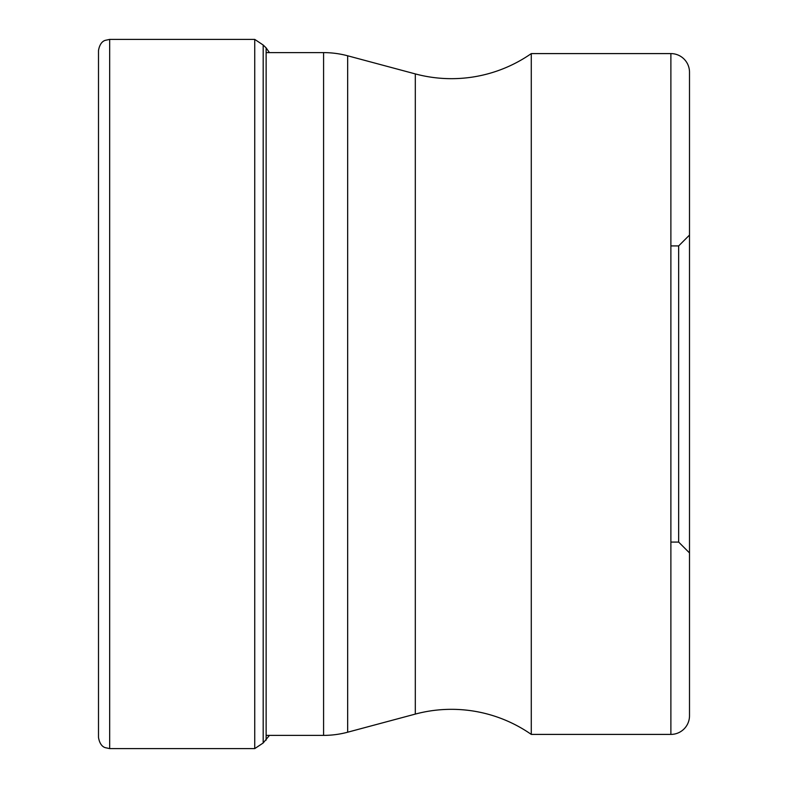 <?xml version="1.0" encoding="UTF-8"?>
<svg xmlns="http://www.w3.org/2000/svg" width="788" height="788" viewBox="0 0 788 788"><rect width="100%" height="100%" fill="white"/><g stroke="black" fill="none" stroke-linecap="round" stroke-linejoin="round"><path stroke-width="1.18" d="M98.5 394L98.5 50.57C100.056 41.143 105.218 40.513 105.07 40.385L109.67 39.4L109.67 748.6L105.07 747.615C105.218 747.487 100.056 746.857 98.5 737.43L98.5 59.307M269.447 735.381L263.182 742.986L263.182 45.015L254.741 39.4L254.741 748.6L109.67 748.6M266.137 735.381L323.582 735.381A93.073 93.073 0 0 0 347.666 732.21L415.306 714.086A139.604 139.604 0 0 1 531.279 734.406L670.884 734.406A18.616 18.616 0 0 0 689.5 715.79L689.5 72.21L689.5 715.79M266.137 52.619L323.582 52.619A93.073 93.073 0 0 1 347.666 55.79L415.306 73.914A139.604 139.604 0 0 0 531.279 53.594L670.884 53.594L670.884 734.406M531.279 734.406L531.279 53.594M689.5 72.21L689.5 72.21A18.616 18.616 0 0 0 670.884 53.594M689.5 235.08L689.5 552.92L678.655 542.075L678.655 245.925L689.5 235.08M266.137 740.109L266.137 47.891L263.182 45.015M323.582 52.619L323.582 735.381M347.666 732.21L347.666 55.79M415.306 73.914L415.306 714.086M254.741 39.4L109.67 39.4M269.447 52.619L266.137 47.891M263.182 742.986L254.741 748.6M670.884 542.075L678.655 542.075M670.884 245.925L678.655 245.925"/></g></svg>
